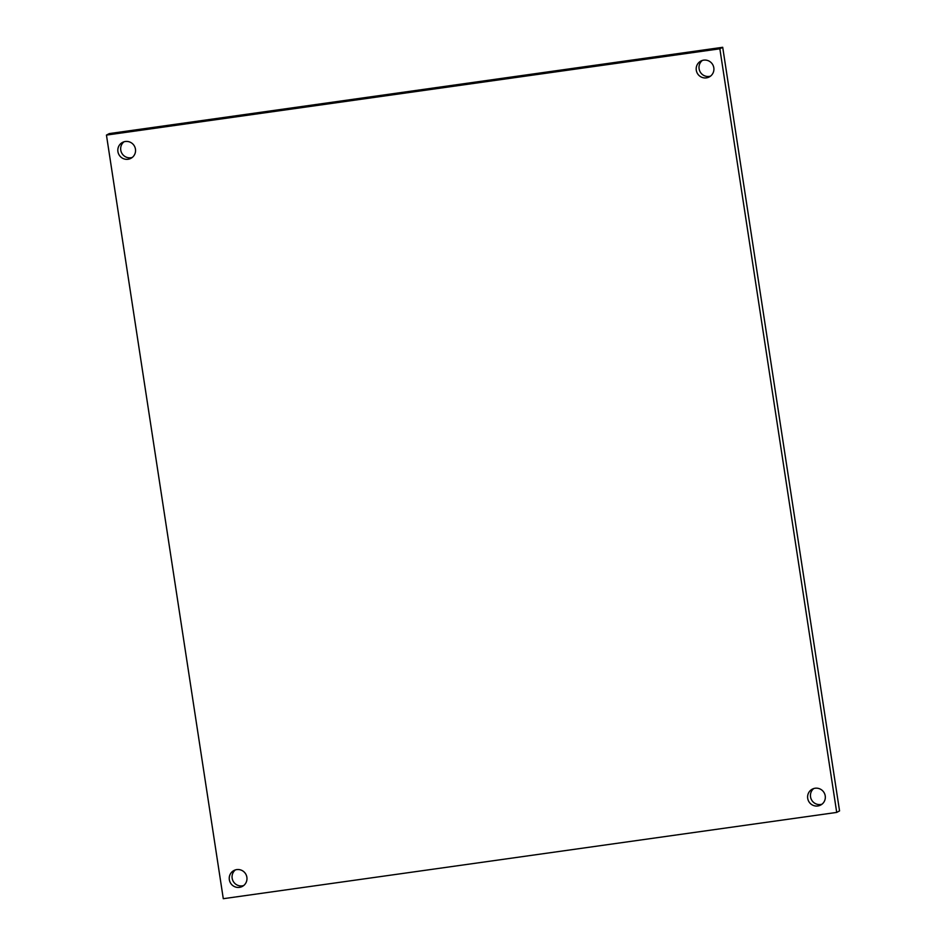 <?xml version="1.0" encoding="UTF-8"?>
<svg xmlns="http://www.w3.org/2000/svg" width="946" height="946" viewBox="0 0 946 946"><rect width="100%" height="100%" fill="white"/><g stroke="black" fill="none" stroke-linecap="round" stroke-linejoin="round"><path stroke-width="1.42" d="M243.666 885.551A8.999 8.833 62.1 0 1 235.388 869.894M132.251 157.45A8.999 8.833 62.1 0 1 123.973 141.805M710.612 76.106A8.999 8.833 62.1 0 1 702.334 60.449M822.027 804.195A8.999 8.833 62.1 0 1 813.749 788.55M722.709 47.3L109.287 133.587L106.449 135.089L719.859 48.802L722.709 47.3L839.551 810.911L836.713 812.413L223.291 898.7L106.449 135.089M246.871 877.249A8.999 8.833 62.1 0 1 230.292 882.606A8.999 8.833 62.1 0 1 233.899 870.521A8.999 8.833 62.1 0 1 246.871 877.249M135.455 149.149A8.999 8.833 62.1 0 1 118.877 154.505A8.999 8.833 62.1 0 1 122.483 142.42A8.999 8.833 62.1 0 1 135.455 149.149M713.816 67.793A8.999 8.833 62.1 0 1 697.249 73.149A8.999 8.833 62.1 0 1 700.844 61.064A8.999 8.833 62.1 0 1 713.816 67.793M825.231 795.893A8.999 8.833 62.1 0 1 808.664 801.25A8.999 8.833 62.1 0 1 812.259 789.165A8.999 8.833 62.1 0 1 825.231 795.893M719.859 48.802L836.713 812.413"/></g></svg>
